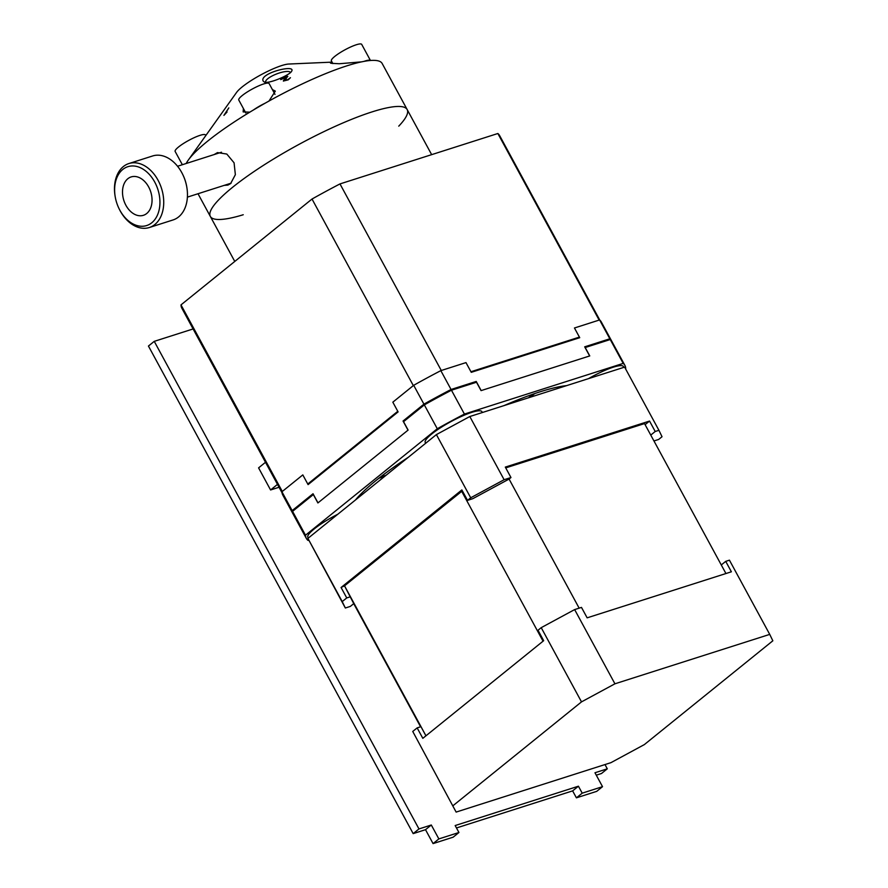 <?xml version="1.0" encoding="UTF-8"?>
<svg xmlns="http://www.w3.org/2000/svg" width="888" height="888" viewBox="0 0 888 888"><rect width="100%" height="100%" fill="white"/><g stroke="black" fill="none" stroke-linecap="round" stroke-linejoin="round"><path stroke-width="1.33" d="M425.929 735.819L420.968 726.673L417.149 727.894L422.821 738.328L543.667 640.692L538.006 630.258L541.214 627.661L581.507 701.875L614.929 683.804L574.636 609.59L541.214 627.661M505.727 467.887L644.522 423.587L725.94 573.537M579.154 608.147L509.079 479.065L472.827 498.668L467.532 500.366L470.707 497.791L504.118 479.72L510.966 477.533L509.079 479.065M614.929 683.804L769.73 634.387L729.437 560.173L725.718 561.36L731.39 571.794L587.146 617.837L581.485 607.403L574.636 609.59M425.951 735.797L344.522 585.836L462.348 490.831M461.638 491.219L543.056 641.192M467.532 500.366L461.86 489.932L341.081 587.501L344.522 585.836M344.766 586.324L353.757 603.629L350.316 606.415L345.332 608.003L342.224 601.587L346.742 597.935L350.427 596.758M353.724 603.651L420.59 726.795M412.742 731.457L456.132 812.087L412.742 731.457L417.149 727.894M341.081 587.501L346.742 597.935M623.842 367.355L623.387 366.511A32.234 6.038 151.5 0 0 588.5 378.643M650.76 435.087L655.211 431.49L658.929 430.303L624.619 367.11L469.808 416.528L436.397 434.598L307.914 538.394L345.332 608.003M307.914 538.394L342.224 601.587M337.851 514.219A32.234 6.038 151.5 0 0 307.847 537.284L308.28 538.095M482.373 412.52L481.918 411.677A32.234 6.038 151.5 0 0 450.704 421.745A32.234 6.038 151.5 0 0 425.252 442.435L425.696 443.245M406.97 458.164A73.671 13.808 151.5 0 0 403.862 460.883M645.099 424.653L649.55 421.056L655.211 431.49M510.966 477.533L505.305 467.099L649.55 421.056M725.718 561.36L721.278 564.957M658.929 430.303L662.037 436.718L658.641 439.46L653.945 440.959M436.397 434.598L470.707 497.791M469.808 416.528L504.118 479.72M769.73 634.387L772.838 640.792L644.355 744.588L610.944 762.659L456.132 812.087M453.035 805.671L581.507 701.875M306.327 538.383L293.373 514.529A181.252 33.966 -28.5 0 1 292.563 511.355L305.505 535.209A181.252 33.966 151.5 0 0 306.327 538.383A181.252 33.966 151.5 0 0 308.036 540.415L308.78 540.182M305.505 535.209L437.285 428.749L424.331 404.895L403.552 421.678L408.114 430.081L317.893 502.952L313.342 494.561L292.563 511.355M623.198 363.392L610.245 339.538L585.203 347.53L589.765 355.921L481.063 390.62L476.501 382.229L451.459 390.221L464.413 414.074L623.198 363.392A181.252 33.966 151.5 0 1 624.897 365.412L611.943 341.558A181.252 33.966 -28.5 0 0 610.245 339.538M625.507 368.764L625.718 368.598A181.252 33.966 151.5 0 0 624.897 365.412M464.413 414.074A181.252 33.966 151.5 0 0 437.285 428.749M566.566 385.647A131.768 24.686 151.5 0 0 539.948 391.852A131.768 24.686 151.5 0 0 503.962 405.627M408.336 457.276A131.768 24.686 151.5 0 0 355.466 499.977M424.331 404.895A181.252 33.966 -28.5 0 1 451.459 390.221M440.825 370.64L451.06 389.488L476.223 381.452L481.174 390.587L589.643 355.955L584.681 346.831L609.845 338.794L599.611 319.946L574.458 327.983L579.409 337.107L470.94 371.739L465.989 362.604L440.825 370.64A181.252 33.966 151.5 0 0 413.697 385.303L392.829 402.175L397.78 411.311L307.759 484.027L302.808 474.902L281.929 491.763L292.163 510.611L313.031 493.75L317.993 502.874L408.014 430.158L403.052 421.023L423.931 404.151L413.697 385.303M423.931 404.151A181.252 33.966 -28.5 0 1 451.06 389.488M292.607 511.999L292.208 511.266M312.465 494.216L312.865 494.949L312.465 494.216M380.375 477.067L386.091 475.235M609.579 338.883L609.978 339.616M609.845 338.794A181.252 33.966 -28.5 0 1 611.543 340.826L601.309 321.978A181.252 33.966 151.5 0 0 599.611 319.946M528.471 397.802L532.933 394.194M293.184 514.152A181.252 33.966 -28.5 0 1 292.973 513.797A181.252 33.966 -28.5 0 1 292.163 510.611M281.929 491.763A181.252 33.966 151.5 0 0 282.739 494.949L292.973 513.797M420.657 407.87A5.683 3.918 -128.9 0 1 420.379 407.026M425.774 403.13A5.683 3.918 -128.9 0 1 426.562 403.651M398.756 126.152A111.988 20.99 151.5 0 0 407.159 109.546A111.988 20.99 151.5 0 0 298.723 144.533A111.988 20.99 151.5 0 0 210.323 216.417A111.988 20.99 151.5 0 0 243.245 214.741M530.192 397.247L534.765 393.562M449.084 391.464L448.684 390.72M599.822 320.135L499.633 135.598A180.819 33.888 151.5 0 0 497.857 133.511L339.982 183.916A180.819 33.888 151.5 0 0 312.021 199.034L180.997 304.884A180.819 33.888 151.5 0 0 181.818 308.169L282.007 492.696M339.982 183.916L441.281 370.496L465.989 362.604L471.262 372.327L579.731 337.695L574.458 327.983L599.156 320.091L497.857 133.511M180.997 304.884L282.295 491.464L302.808 474.902L308.081 484.615L398.101 411.899L392.829 402.175L413.331 385.614L312.021 199.034M378.887 478.232L384.682 476.379M405.428 420.168A7.393 5.084 51.1 0 0 404.728 419.669M182.351 164.713L175.147 151.448A17.261 3.23 -28.5 0 1 188.778 140.371A17.261 3.23 -28.5 0 1 205.483 134.976L205.805 135.553M332.845 63.581L331.379 60.872A17.261 3.23 -28.5 0 1 344.999 49.795A17.261 3.23 -28.5 0 1 361.716 44.4L370.451 60.495M363.914 61.405A17.261 3.23 -28.5 0 1 370.429 60.495M245.81 112.976L238.783 100.033A17.261 3.23 -28.5 0 1 252.414 88.955A17.261 3.23 -28.5 0 1 269.12 83.561L274.991 94.383M253.413 110.001A17.261 3.23 -28.5 0 1 265.223 103.152M418.981 828.937L154.246 341.358L148.44 346.043L413.175 833.621L418.981 828.937L431.302 825.008L438.861 838.916L433.067 843.6L453.146 837.184L458.941 832.5L455.167 825.551L578.432 786.202L572.627 790.886L456.476 827.96M578.432 786.202L582.206 793.162L576.412 797.835L572.627 790.886M604.983 764.568L607.292 768.819L601.498 773.504L596.281 775.169M576.412 797.835L596.725 791.352L602.519 786.668L594.971 772.76L607.292 768.819M431.302 825.008L425.507 829.681L413.175 833.621M433.067 843.6L425.507 829.681M458.941 832.5L438.861 838.916M602.519 786.668L582.206 793.162M154.246 341.358L193.096 328.949M277.489 484.382L270.574 489.965L258.586 467.876L265.49 462.293M408.713 416.461L409.113 417.194M270.574 489.965L279.054 487.257M290.498 72.55A13.309 3.707 -21 0 0 276.69 73.915A13.309 3.707 -21 0 0 265.667 82.118A13.309 3.707 -21 0 0 265.745 82.284M286.236 77.5A13.309 3.707 -21 0 0 287.834 76.424M291.664 71.184C290.121 74.969 268.487 84.305 264.258 81.996L263.203 81.097C258.674 73.316 296.059 63.98 291.675 71.151L291.664 71.184M214.141 154.568L217.493 152.603L226.806 154.046L234.077 162.815L235.364 174.681L230.614 183.594L227.872 185.104L224.276 185.359M371.739 60.406L372.194 60.384A111.988 20.99 151.5 0 0 361.616 61.86L339.194 63.747L331.002 63.281L330.425 62.981L332.156 62.315M372.194 60.384L372.205 60.395A111.988 20.99 151.5 0 1 382.14 63.448L407.159 109.546A111.988 20.99 151.5 0 0 298.723 144.533A111.988 20.99 151.5 0 0 210.323 216.417L234.765 261.438M200.91 142.413L196.792 148.196M272.383 89.566L275.324 91.12L268.986 101.043A111.988 20.99 151.5 0 0 249.794 112.166L243.134 111.899L243.412 108.547M332.068 62.138L288.778 64.036A31.779 5.961 151.5 0 0 260.883 74.836A31.779 5.961 151.5 0 0 236.63 92.352L188.256 160.151A111.988 20.99 151.5 0 0 186.18 163.492M249.794 112.154A111.988 20.99 151.5 0 0 188.256 160.151M361.616 61.849A111.988 20.99 151.5 0 0 268.975 101.032M223.909 115.373L228.815 107.892L225.219 113.531L227.051 111.999L223.909 115.373M290.443 77.7L288.234 79.831L283.794 80.941C282.884 81.385 283.328 80.619 285.115 78.644L286.336 77.323L280.697 79.609L287.645 76.279L285.126 80.275L287.834 79.631L290.443 77.7M157.22 187.557A30.891 21.645 72.3 0 1 149.251 224.453A30.891 21.645 72.3 0 1 118.814 208.158A30.891 21.645 72.3 0 1 115.251 197.003A30.891 21.645 72.3 0 1 129.171 166.334A30.891 21.645 72.3 0 1 157.22 187.557M124.276 201.698A20.146 14.119 72.3 0 1 125.297 181.563A20.146 14.119 72.3 0 1 139.849 177.866A20.146 14.119 72.3 0 1 149.95 209.49A20.146 14.119 72.3 0 1 136.941 215.262A20.146 14.119 72.3 0 1 124.276 201.698M115.251 197.003L115.163 196.503A33.578 23.532 72.3 0 1 128.893 163.547A33.578 23.532 72.3 0 1 160.772 186.236A33.578 23.532 72.3 0 1 149.317 227.528A33.578 23.532 72.3 0 1 119.036 208.613L118.814 208.158M128.893 163.547L152.636 155.966A33.578 23.532 72.3 0 1 182.917 174.869A33.578 23.532 72.3 0 1 184.515 178.655A33.578 23.532 72.3 0 1 186.78 186.991A33.578 23.532 72.3 0 1 173.06 219.947L149.317 227.528M182.917 174.869L183.139 175.336A30.891 21.645 72.3 0 1 184.604 178.821A30.891 21.645 72.3 0 1 186.691 186.48L186.78 186.991M431.657 154.645L407.159 109.546M198.013 193.739L210.323 216.417M187.401 197.125L231.102 183.172M177.544 166.256L221.512 152.214"/></g></svg>
